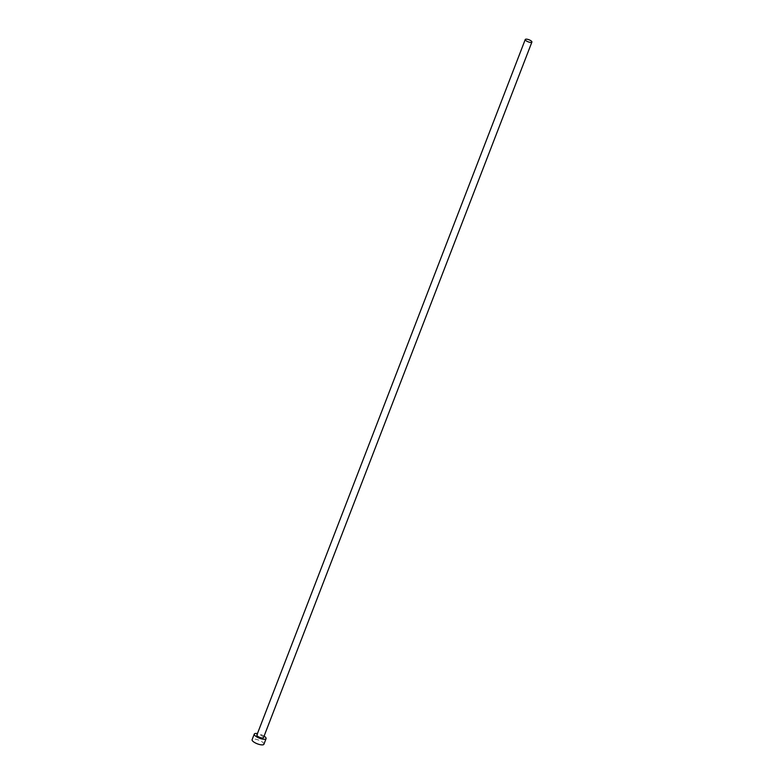 <?xml version="1.0" encoding="UTF-8"?>
<svg xmlns="http://www.w3.org/2000/svg" width="784" height="784" viewBox="0 0 784 784"><rect width="100%" height="100%" fill="white"/><g stroke="black" fill="none" stroke-linecap="round" stroke-linejoin="round"><path stroke-width="0.59" stroke-dasharray="3.92 2.94" d="M263.502 737.636A3.557 1.107 21.1 0 0 262.032 736.009A3.557 1.107 21.1 0 0 258.534 734.765A3.557 1.107 21.1 0 0 256.858 735.078M264.09 736.117A6.331 1.98 21.1 0 0 257.446 733.55M263.914 744.241A6.331 1.98 21.1 0 0 261.317 741.35A6.331 1.98 21.1 0 0 255.094 739.136A6.331 1.98 21.1 0 0 252.105 739.684"/><path stroke-width="1.18" d="M530.209 42.385A3.557 1.107 21.1 0 0 531.895 42.071A3.557 1.107 21.1 0 0 530.435 40.445A3.557 1.107 21.1 0 0 526.936 39.2A3.557 1.107 21.1 0 0 525.251 39.514A3.557 1.107 21.1 0 0 526.711 41.14A3.557 1.107 21.1 0 0 530.209 42.385M525.251 39.514L256.858 735.078A3.557 1.107 21.1 0 0 258.318 736.705A3.557 1.107 21.1 0 0 261.817 737.95A3.557 1.107 21.1 0 0 263.502 737.636L531.895 42.071M257.446 733.55A6.331 1.98 21.1 0 0 257.26 733.52A6.331 1.98 21.1 0 0 254.271 734.079A6.331 1.98 21.1 0 0 256.868 736.97A6.331 1.98 21.1 0 0 263.091 739.194A6.331 1.98 21.1 0 0 266.08 738.636A6.331 1.98 21.1 0 0 264.09 736.117M254.271 734.079L252.105 739.684A6.331 1.98 21.1 0 0 254.702 742.575A6.331 1.98 21.1 0 0 260.925 744.8A6.331 1.98 21.1 0 0 263.914 744.241L266.08 738.636"/></g></svg>
